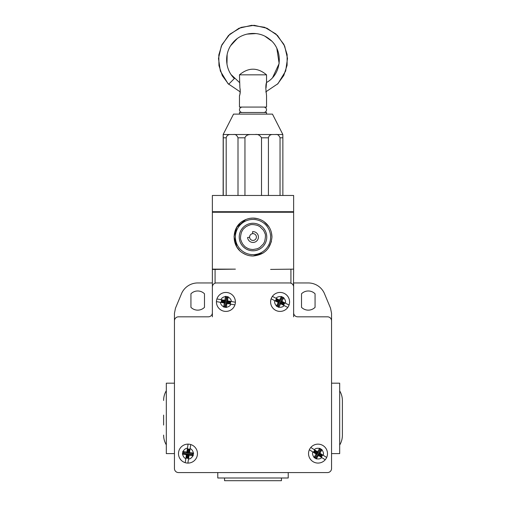 <?xml version="1.0" encoding="UTF-8"?>
<svg xmlns="http://www.w3.org/2000/svg" width="506" height="506" viewBox="0 0 506 506"><rect width="100%" height="100%" fill="white"/><g stroke="black" fill="none" stroke-linecap="round" stroke-linejoin="round"><path stroke-width="0.76" d="M265.726 91.915L277.971 83.667L285.65 71.049L287.503 58.437L284.657 46.021L277.503 35.477L267.01 28.254L254.157 25.3L241.134 27.381L229.85 34.193L221.932 44.743L218.813 54.933L218.953 65.584L222.336 75.691L228.636 84.287L234.367 78.531C224.772 69.385 223.994 52.947 232.684 42.94C241.122 32.283 258.022 30.252 268.743 38.608C283.733 48.816 282.468 73.844 266.529 82.491L266.542 74.837L239.458 74.837C248.484 67.311 257.516 67.311 266.542 74.837M266.055 87.886L266.51 82.529C266.011 83.661 265.789 85.773 265.859 88.86L266.542 95.697L266.542 107.07L239.458 107.07L239.471 95.653M240.198 89.265C240.084 93.515 239.85 95.621 239.496 95.583C240.318 93.806 240.445 91.131 239.869 87.563L239.458 74.837M239.907 94.186L240.122 93.174M266.542 114.116L266.542 112.49L239.458 112.49L239.458 114.116M223.152 134.488L233.544 114.116L272.456 114.116L282.848 134.488M223.222 134.514L230.704 134.514C228.25 134.438 226.751 135.538 226.195 137.803L223.266 137.803L223.19 134.514L223.14 195.461M233.487 134.514L251.28 134.514C247.839 134.438 245.726 135.538 244.955 137.803L237.997 137.803C236.909 135.203 235.41 134.109 233.487 134.514L230.704 134.514M255.188 134.514L272.867 134.514C270.451 134.438 268.971 135.538 268.427 137.803L261.513 137.803C259.951 135.191 257.839 134.09 255.188 134.514L251.28 134.514M275.606 134.514L282.81 134.514L282.86 137.803L280.039 137.803C278.977 135.203 277.497 134.109 275.606 134.514L272.513 134.514M223.266 195.461L223.266 137.803M282.86 137.803L282.86 195.461M268.427 137.803L268.427 195.461M280.039 195.461L280.039 137.803M244.955 137.803L244.955 195.461M261.513 195.461L261.513 137.803M226.195 137.803L226.195 195.461M237.997 195.461L237.997 137.803M212.368 195.461L293.632 195.461L293.632 211.717L212.368 211.717L212.368 195.461M253 240.426A3.384 3.384 0 0 1 250.065 235.347A3.384 3.384 0 0 1 255.935 235.347A3.384 3.384 0 0 1 253 240.426M252.741 233.664L252.583 231.64A5.421 5.421 0 0 1 258.402 236.625A5.421 5.421 0 0 1 253.417 242.444A5.421 5.421 0 0 1 247.598 237.459L249.622 237.301M253 249.528L257.32 248.756L259.831 247.491L263.449 243.873L264.606 241.64C266.649 232.589 264.24 233.449 264.714 232.722L263.449 230.211L259.831 226.593L257.598 225.436C250.255 223.475 249.603 225.461 248.958 225.227L246.169 226.593C242.058 229.964 243.437 229.129 241.919 231.299L241.394 232.45C239.427 239.787 241.419 240.439 241.185 241.084L242.551 243.873C245.922 247.984 245.087 246.605 247.257 248.13L248.256 248.591C247.573 248.225 249.003 249.3 253 249.528M226.65 301.405L227.086 297.598L226.302 297.458L225.587 301.456L225.518 300.475L224.816 300.349L225.524 296.345L228.193 296.82L227.485 300.823L226.777 300.697L226.65 301.405L230.654 302.114L230.426 303.372L226.429 302.658L226.302 303.366L227.011 303.486L226.296 307.49L223.633 307.015L224.341 303.018L225.05 303.138L225.448 302.24L224.74 306.244L225.524 306.383L226.429 302.658M228.193 296.82L227.086 297.598M223.633 307.015L224.74 306.244M279.23 302.19L277.674 305.694L278.382 306.06L280.261 302.455L280.033 303.417L280.666 303.745L278.793 307.351L276.39 306.105L278.262 302.499L278.895 302.828L279.23 302.19L275.625 300.317L276.213 299.185L279.818 301.057L280.147 300.425L279.508 300.09L281.387 296.484L283.784 297.737L281.912 301.342L281.279 301.013L280.628 301.747L282.5 298.142L281.791 297.775L279.818 301.057M276.39 306.105L277.674 305.694M283.784 297.737L282.5 298.142M318.894 453.414L320.722 450.049L320.051 449.619L317.888 453.06L318.192 452.124L317.585 451.744L319.748 448.303L322.044 449.745L319.881 453.186L319.273 452.807L318.894 453.414L322.328 455.577L321.652 456.652L318.211 454.489L317.831 455.096L318.438 455.482L316.275 458.917L313.979 457.475L316.142 454.04L316.75 454.42L317.458 453.737L315.295 457.177L315.972 457.601L318.211 454.489M322.044 449.745L320.722 450.049M313.979 457.475L315.295 457.177M188.523 454.337L192.337 454.692L192.457 453.901L188.447 453.281L189.427 453.186L189.535 452.478L193.551 453.104L193.134 455.779L189.117 455.16L189.231 454.451L188.523 454.337L187.903 458.354L186.638 458.158L187.258 454.148L186.55 454.034L186.442 454.742L182.426 454.122L182.843 451.447L186.859 452.067L186.746 452.775L187.656 453.155L183.64 452.535L183.52 453.325L187.258 454.148M193.134 455.779L192.337 454.692M182.843 451.447L183.64 452.535M225.524 296.345L226.302 297.458M226.296 307.49L225.524 306.383M278.793 307.351L278.382 306.06M281.387 296.484L281.791 297.775M319.748 448.303L320.051 449.619M316.275 458.917L315.972 457.601M193.551 453.104L192.457 453.901M182.426 454.122L183.52 453.325M226.233 302.379L230.236 303.094L230.375 302.31L226.372 301.595M225.587 301.456L221.59 300.747L221.451 301.532L225.448 302.24M279.919 301.38L276.314 299.508L275.947 300.216L279.552 302.088M280.261 302.455L283.866 304.327L284.233 303.619L280.628 301.747M318.135 454.16L321.576 456.323L321.999 455.647L318.559 453.484M317.888 453.06L314.447 450.897L314.024 451.573L317.458 453.737M187.536 453.945L186.91 457.962L187.701 458.082L188.321 454.065M188.447 453.281L189.067 449.265L188.276 449.138L187.656 453.155M221.451 301.532L221.394 300.469L225.398 301.178M225.17 302.436L221.173 301.721M275.947 300.216L275.625 300.317M276.314 299.508L276.213 299.185M284.233 303.619L283.967 304.65L280.362 302.778M280.95 301.646L284.555 303.518M283.866 304.327L283.967 304.65M321.999 455.647L322.328 455.577M321.576 456.323L321.652 456.652M314.024 451.573L314.371 450.568L317.812 452.731M317.129 453.812L313.695 451.649M314.447 450.897L314.371 450.568M188.276 449.138L189.339 449.062L188.719 453.079M187.454 452.883L188.08 448.866M227.011 303.486L234.917 304.897A9.481 9.481 0 0 0 235.385 302.227L227.485 300.823M224.816 300.349L216.91 298.945A9.481 9.481 0 0 0 216.435 301.608L224.341 303.018M279.508 300.09L272.386 296.389A9.481 9.481 0 0 0 271.134 298.793L271.317 298.888M280.666 303.745L287.794 307.446A9.481 9.481 0 0 0 289.04 305.042L288.856 304.947M318.438 455.482L325.231 459.752A9.481 9.481 0 0 0 326.674 457.462L319.881 453.186M317.585 451.744L310.792 447.468A9.481 9.481 0 0 0 309.349 449.764L309.52 449.872M186.442 454.742L185.215 462.68A9.481 9.481 0 0 0 187.89 463.091L189.117 455.16M189.535 452.478L190.762 444.546A9.481 9.481 0 0 0 188.087 444.129L186.859 452.067M224.556 477.993L224.556 480.7L281.444 480.7L281.444 477.993M235.385 302.227A9.481 9.481 0 0 0 216.91 298.945L220.983 299.666C221.571 298.059 223.076 297.009 225.499 296.516M216.435 301.608A9.481 9.481 0 0 0 234.917 304.897L230.837 304.169C230.255 305.776 228.75 306.826 226.327 307.319M276.466 305.947C274.847 304.087 274.296 302.335 274.809 300.703L278.262 302.499M274.809 300.703L271.134 298.793A9.481 9.481 0 0 0 287.794 307.446L284.119 305.535C283.082 306.902 281.33 307.452 278.869 307.199M281.912 301.342L289.04 305.042A9.481 9.481 0 0 0 272.386 296.389L276.055 298.3C277.098 296.94 278.844 296.383 281.304 296.636M326.674 457.462A9.481 9.481 0 0 0 310.792 447.468L314.289 449.676C315.44 448.405 317.23 447.993 319.659 448.449M316.142 454.04L309.349 449.764A9.481 9.481 0 0 0 325.231 459.752L321.734 457.55C320.583 458.822 318.793 459.227 316.364 458.771M187.89 463.091A9.481 9.481 0 0 0 190.762 444.546L190.13 448.632C191.749 449.189 192.837 450.669 193.381 453.079M188.087 444.129A9.481 9.481 0 0 0 185.215 462.68L185.847 458.588C184.228 458.038 183.14 456.557 182.596 454.148M293.632 269.141L270.609 269.413L293.632 269.141L293.632 212.254L212.368 212.254L212.368 269.141L235.391 269.141L215.075 269.413L215.075 283.189M212.52 285.909L212.368 287.022A4.061 4.061 0 0 1 216.429 282.955L289.571 282.955A4.061 4.061 0 0 1 293.632 287.022L293.632 312.752A4.061 4.061 0 0 0 297.692 316.819L327.49 316.819A4.061 4.061 0 0 1 331.557 320.88L331.557 468.512A4.061 4.061 0 0 1 327.49 472.572L178.51 472.572A4.061 4.061 0 0 1 174.444 468.512L174.444 320.88A4.061 4.061 0 0 1 178.51 316.819L208.308 316.819A4.061 4.061 0 0 0 212.368 312.752L212.368 269.141M217.782 472.572L217.782 477.993L288.218 477.993L288.218 472.572M339.684 445.04C341.468 442.029 342.372 438.778 342.391 435.274L342.391 400.632C342.372 397.128 341.468 393.877 339.684 390.866M235.391 282.955L270.609 282.955M290.925 269.413L290.925 283.189L291.576 283.486M293.48 285.909L293.632 269.413M212.368 269.413L215.075 269.413M212.368 316.819L212.368 282.955L197.713 282.955A17.609 17.609 0 0 0 181.218 294.41L175.481 308.16L174.444 313.372L174.444 320.88M174.444 453.61L166.316 453.61L166.316 383.181L174.444 383.181M174.444 468.512L174.444 464.445M178.51 472.572L182.571 472.572M327.49 472.572L323.429 472.572M331.557 468.512L331.557 464.445M331.557 383.181L339.684 383.181L339.684 453.61L331.557 453.61M331.557 320.88L331.557 313.372L330.519 308.16L324.782 294.41A17.609 17.609 0 0 0 308.287 282.955L293.632 282.955L293.632 316.819M204.487 293.79L204.487 307.338A9.576 9.576 0 0 1 190.939 307.338L190.939 293.79A9.576 9.576 0 0 1 204.487 293.79M315.061 293.79L315.061 307.338A9.576 9.576 0 0 1 301.513 307.338L301.513 293.79A9.576 9.576 0 0 1 315.061 293.79M163.609 415.097L163.609 425.065M253 250.805A13.763 13.763 0 0 1 241.077 230.16A13.763 13.763 0 0 1 264.923 230.16A13.763 13.763 0 0 1 253 250.805M253 254.651A17.609 17.609 0 0 1 237.75 228.238A17.609 17.609 0 0 1 268.25 228.238A17.609 17.609 0 0 1 253 254.651A17.609 17.609 0 0 0 270.609 237.042M228.162 296.99C230.268 298.287 231.318 299.792 231.312 301.5M223.658 306.845C221.558 305.548 220.508 304.049 220.508 302.335M283.708 297.889C285.327 299.754 285.884 301.5 285.365 303.132M321.949 449.891C323.41 451.883 323.821 453.673 323.176 455.261M314.074 457.329C312.613 455.337 312.202 453.553 312.847 451.966M192.963 455.754C191.717 457.886 190.237 458.967 188.523 459.005M183.014 451.472C184.26 449.341 185.74 448.253 187.454 448.221M263.835 112.49C265.492 112.319 266.39 111.415 266.542 109.783C266.39 108.145 265.492 107.24 263.835 107.07M242.165 112.49L242.165 112.49C240.508 112.319 239.61 111.415 239.458 109.783C239.61 108.145 240.508 107.24 242.165 107.07L242.172 107.07M240.274 91.915L228.035 83.673L220.357 71.074L218.491 58.468L221.331 46.046L228.478 35.502L238.965 28.26L251.71 25.306L264.638 27.299L275.896 33.959L283.866 44.338L287.13 54.559L287.098 65.287L283.771 75.489L277.471 84.179M239.458 82.484L231.198 74.711M226.966 64.256L227.143 54.439M230.78 45.54L237.093 38.734M246.884 34.123L256.099 33.586M265.062 36.318L271.456 40.923M276.845 48.462L279.148 63.509L272.734 77.355M253 256.004C249.439 255.985 246.137 255.056 243.095 253.209C231.179 246.612 231.179 227.472 243.095 220.875C249.698 217.163 256.302 217.163 262.905 220.875C268.73 224.696 271.747 230.085 271.962 237.042C270.836 248.56 264.518 254.885 253 256.004L249.882 255.745L253 256.004L263.272 252.981M271.412 241.571L268.42 248.079M245.79 254.581L242.848 253.057L245.79 254.581M239.591 223.633L236.833 227.137L234.044 236.663L236.833 246.953L239.591 250.451L236.833 246.953L234.044 236.663L236.833 227.137L245.808 219.496L242.848 221.027M249.926 218.333L253 218.08L257.529 218.63L253 218.08L249.926 218.333M264.031 221.622L268.939 226.77L264.031 221.622M271.463 232.735L271.962 237.042L271.463 232.735M166.316 390.689C164.532 393.7 163.628 396.951 163.609 400.455M166.316 444.863C164.532 441.852 163.628 438.601 163.609 435.097"/></g></svg>
